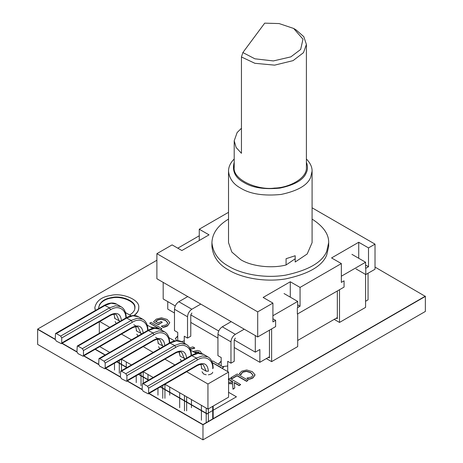 <?xml version="1.0" encoding="UTF-8"?>
<svg xmlns="http://www.w3.org/2000/svg" width="463" height="463" viewBox="0 0 463 463"><rect width="100%" height="100%" fill="white"/><g stroke="black" fill="none" stroke-linecap="round" stroke-linejoin="round"><path stroke-width="0.69" d="M149.069 393.428L202.973 424.548L148.849 393.55L202.973 424.797L202.973 439.85L37.642 344.397L37.642 329.343L55.236 339.501L37.642 329.095L55.213 339.24L55.525 333.505L56.295 333.58L105.176 305.36L111.178 303.213L116.699 304.214L121.046 306.726L115.518 305.725L109.523 307.866L60.641 336.086L61.729 337.967L110.611 309.747L109.523 307.866L104.412 305.279C109.291 302.652 113.383 302.298 116.699 304.214M61.949 343.378L76.962 352.048L61.949 343.378M83.676 355.92L98.683 364.589L83.676 355.92M105.402 368.467L120.409 377.131L105.402 368.467M127.122 381.008L142.135 389.672L127.122 381.008M202.973 439.85L425.358 311.454L425.358 296.407L202.973 424.797L425.358 296.407L375.018 267.087M99.782 304.191C102.74 300.713 106.791 298.629 111.942 297.952C120.762 295.678 135.989 301.465 134.779 308.069L134.75 308.711M175.355 338.673L177.74 336.219L175.355 338.673M218.808 363.762L221.192 361.308L218.808 363.762M199.258 240.505L199.258 229.214L209.039 234.857L181.878 250.535L172.103 244.892L156.893 253.672L156.893 278.761L257.7 336.96L275.624 326.612L275.624 320.338L272.91 321.907L272.91 303.091L263.134 297.449L290.289 281.77L300.065 287.413L300.065 306.228L297.35 307.797L297.35 314.07L344.061 287.101L344.061 280.827L341.347 282.395L341.347 263.58L331.566 257.937L358.727 242.259L358.727 258.273M365.579 265.033L368.502 266.717L365.787 268.285L365.787 274.559L356.012 268.916M275.624 320.338L272.91 318.77M257.7 336.96L257.7 311.871L272.91 303.091M365.787 274.559L375.018 269.229L375.018 244.14L312.091 207.806M358.727 242.259L368.502 247.902L375.018 244.14M368.502 247.902L368.502 266.717M300.065 287.413L341.347 263.58M297.692 304.857L300.065 306.228M228.519 212.32L199.258 229.214M290.289 281.77L290.289 297.153M228.519 171.136L228.519 242.635L231.824 252.04L240.754 259.697C251.374 266.341 271.822 268.725 286.076 264.975L286.076 258.701L295.186 255.744L295.186 262.017L307.195 253.967L312.091 242.635L312.091 171.136C312.184 167.085 310.285 163.04 306.402 158.988M286.076 264.975L295.186 258.782M234.203 158.988C230.458 162.744 228.56 166.784 228.519 171.119C229.266 178.527 233.346 184.222 240.754 188.198C250.292 194.078 263.748 196.156 281.116 194.443C297.645 190.912 307.496 185.229 310.661 177.381L312.091 171.131M306.402 162.253C307.883 166.2 307.82 169.765 306.211 172.93C303.392 179.91 294.63 184.969 279.924 188.105C264.471 189.633 252.497 187.781 244.013 182.555C235.158 177.775 231.888 171.003 234.203 162.253M228.519 219.097C217.847 225.498 212.314 233.335 211.927 242.612C212.974 252.96 218.675 260.912 229.023 266.468C240.326 273.454 263.163 278.813 285.411 275.19C308.503 270.259 322.265 262.318 326.693 251.357L328.678 242.624C328.875 234.174 323.348 226.332 312.091 219.097M328.678 246.385L326.693 255.119C322.265 266.08 308.503 274.027 285.411 278.952C263.163 282.575 240.326 277.215 229.023 270.23C218.675 264.674 212.974 256.722 211.927 246.374M156.893 253.672L257.7 311.871M234.226 347.505L259.865 362.303L259.865 349.507L255.304 352.146L234.226 339.975L235.314 338.094M218.71 331.016L190.779 314.892L191.861 313.011M175.263 305.933L163.184 298.959L163.184 282.389M255.304 335.577L255.304 352.146M174.482 313.011L167.751 309.122L167.751 301.592M190.779 322.416L217.934 338.094M365.579 301.268L368.056 299.839L368.056 273.245M259.865 362.303L269.449 356.77M297.692 340.467L337.336 317.572M116.271 323.521L115.119 321.6M137.997 336.063L136.845 334.141M159.718 348.604L158.572 346.683M181.444 361.152L180.292 359.23M206.203 374.798L203.593 373.971L202.018 371.772M212.72 372.211C212.476 373.467 211.03 374.335 208.373 374.827M164.938 384.261L207.939 409.089L228.577 397.173L228.577 372.084L212.395 362.743M196.312 353.46L190.669 350.202M174.586 340.913L168.949 337.66M152.859 328.371L147.222 325.113M131.139 315.83L125.496 312.571M207.939 409.089L207.939 384.001L228.577 372.084M99.765 346.631L109.725 352.384M121.474 364.312L121.474 359.184L131.451 364.931M143.2 376.853L143.2 371.725L153.178 377.472M99.765 321.548L109.725 327.3M121.485 334.089L131.451 339.842M143.212 346.631L153.178 352.384M164.938 359.178L174.904 364.931M186.664 371.72L207.939 384.001M99.313 333.308L99.313 321.808M121.474 321.038C120.779 313.873 117.162 311.778 110.611 314.765L61.729 342.985L61.411 343.691L56.295 341.104L55.207 339.223M61.729 342.985L61.729 337.967M60.641 336.086L56.295 333.58M143.2 333.58C142.506 326.415 138.888 324.326 132.337 327.306L83.456 355.532L83.137 356.232L78.021 353.651L76.933 351.764L77.252 346.046L78.021 346.121L126.903 317.902L132.904 315.76L138.425 316.761L142.772 319.267L137.245 318.266L131.249 320.408L82.368 348.633L83.456 350.514L132.337 322.289L131.249 320.408L126.139 317.826C131.012 315.193 135.109 314.84 138.425 316.761M83.456 355.532L83.456 350.514M82.368 348.633L78.021 346.121M164.926 346.121C164.232 338.957 160.615 336.867 154.063 339.854L105.176 368.073L104.858 368.774L99.748 366.192L98.66 364.312L98.978 358.588L99.748 358.663L148.629 330.443L154.625 328.302L160.152 329.303L164.498 331.809L158.971 330.808L152.975 332.955L104.094 361.175L105.176 363.056L154.063 334.836L152.975 332.955L147.859 330.368C152.738 327.735 156.835 327.382 160.152 329.303M105.176 368.073L105.176 363.056M104.094 361.175L99.748 358.663M186.647 358.663C185.958 351.498 182.335 349.409 175.784 352.395L126.903 380.615L126.584 381.321L121.474 378.734L120.386 376.853L120.704 371.135L121.474 371.21L170.355 342.985L176.351 340.843L181.878 341.844L186.224 344.356L180.697 343.355L174.701 345.496L125.82 373.716L126.903 375.597L175.784 347.377L174.701 345.496L169.585 342.909C174.464 340.282 178.562 339.923 181.878 341.844M126.903 380.615L126.903 375.597M125.82 373.716L121.474 371.21M197.51 364.937L197.192 365.643C199.871 364.323 201.92 364.074 203.338 364.879L206.203 371.21L208.373 371.21C207.684 364.045 204.061 361.95 197.51 364.937L148.629 393.156L148.31 393.863L143.2 391.276L142.112 389.395L142.43 383.677L143.2 383.752L192.081 355.532L198.077 353.391L203.604 354.386L207.945 356.898L202.424 355.897L196.428 358.038L147.541 386.258L148.629 388.144L197.51 359.919L196.428 358.038L191.312 355.451C196.19 352.823 200.288 352.47 203.604 354.386M148.629 393.156L148.629 388.144M147.541 386.258L143.2 383.752M62.164 343.251L76.933 351.782M83.89 355.798L98.66 364.323M105.616 368.34L120.386 376.865M127.342 380.881L142.112 389.412M202.973 424.548L425.358 296.152M134.814 307.924C135.856 301.338 120.716 295.689 111.977 297.929C106.467 298.664 102.294 300.933 99.458 304.735M199.258 235.783L177.792 248.18M156.893 260.241L37.642 329.095M176.75 340.641L175.35 338.546L177.74 335.97M184.257 340.89L181.467 341.625M219.057 364.584L218.802 363.634L221.192 361.053M227.709 365.978L222.535 366.592M128.697 299.955C132.829 302.275 134.872 304.891 134.814 307.797L134.814 308.051M221.893 368.23L223.635 367.223L222.113 368.351M220.938 367.587L212.5 362.801M212.361 362.633L220.938 367.338L220.643 367.506M223.635 367.223L212.772 360.955L211.904 361.453M98.712 308.572L98.636 307.594C99.875 302.021 104.36 298.647 112.087 297.483C120.907 295.209 136.134 301.002 134.924 307.6C135.011 310.268 133.263 312.728 129.663 314.979M98.636 307.727C99.962 302.212 104.441 298.878 112.087 297.738C120.826 295.492 135.966 301.147 134.924 307.727M133.674 315.691C137.106 313.191 138.79 310.494 138.726 307.6C140.185 299.613 121.769 292.61 111.103 295.365C101.756 296.771 96.333 300.846 94.834 307.594L95.407 310.476M95.326 310.523L94.834 307.727M138.726 307.727L138.726 307.849C138.773 310.598 137.262 313.167 134.206 315.558M199.403 353.113L198.772 352.366L194.715 352.534M201.324 352.956L201.283 353.46M194.616 348.263L189.859 349.386M194.726 347.95L192.909 346.903L189.656 347.875M189.859 349.131L194.616 348.008M201.214 353.443L201.324 352.829L200.132 351.162L197.464 350.433L192.967 351.527M194.443 352.378L195.664 351.961L198.772 352.117L199.414 352.985M160.487 386.831L207.111 413.748L236.437 396.82L228.577 392.283M95.309 349.206L105.275 354.953M117.035 361.748L126.995 367.5M138.761 374.289L148.721 380.042M236.437 396.82L207.111 413.748M207.111 414.003L160.267 386.958M148.507 380.169L138.541 374.417M126.781 367.622L116.815 361.875M105.055 355.08L95.094 349.328M160.493 329.5L161.934 328.672L160.713 329.627M158.45 328.464L149.723 323.18L159.087 328.585L150.452 326.982M161.934 328.672L151.071 322.398L149.723 323.18M228.577 383.323L232.64 383.595L232.993 388.989L234.753 387.977L234.214 382.525L239.203 385.407L240.65 384.574L229.787 378.3L228.346 379.133L232.681 381.639L232.762 382.415L228.577 382.125M234.753 387.977L232.993 389.244L232.64 383.844L228.577 383.572M240.65 384.574L239.203 385.656L234.214 382.774M232.762 382.67L232.681 381.888L228.346 379.382M162.293 322.231L158.352 324.76L153.606 322.022L158.352 324.511L162.293 322.231L161.026 321.501L158.508 322.954L155.701 321.334L157.582 319.84L161.35 318.995L165.638 320.321L167.838 322.983L166.454 324.841L161.309 326.166L163.051 327.173L167.537 325.657L169.799 322.636L167.097 319.429L161.448 317.803L156.28 319.146L153.606 321.768M167.832 323.11L165.638 320.57L161.35 319.244L157.582 320.089L155.701 321.582M169.799 322.636L167.537 325.911L165.222 326.901L163.051 327.422L161.309 326.166M253.047 375.273L251.75 376.963L246.964 378.08L248.706 379.087L250.784 378.618L252.972 377.681L255.009 374.775L252.225 371.604L246.669 369.972L241.75 371.17L239.302 373.658L241.026 374.654L241.414 373.427L242.982 371.899L246.432 371.158L250.72 372.478L253.053 375.152M255.015 375.117L255.009 374.775M253.035 375.18L250.72 372.727L246.432 371.407L242.982 372.154L241.414 373.676L241.026 374.908L239.302 373.658M255.009 375.03L252.972 377.93L250.784 378.873L248.706 379.336L246.964 378.08M248.081 380.279L246.634 381.367L237.056 375.834L232.206 378.636L230.921 377.895L232.206 378.387L237.056 375.586L246.634 381.113L248.081 380.279L237.218 374.011L230.921 377.646M337.336 290.984L337.336 318.671L336.387 318.122M339.512 289.728L339.512 322.439L334.211 319.377M339.512 322.439L365.579 307.386L365.579 274.437M341.347 276.22L365.579 262.232L365.579 268.17M351.938 254.349L365.579 262.232M269.449 330.177L269.449 357.87L268.494 357.32M271.619 328.927L271.619 361.632L266.323 358.576M271.619 361.632L297.692 346.584L297.692 313.873M272.91 315.731L297.692 301.425L297.692 307.6M284.045 293.548L297.692 301.425M177.74 340.646L177.74 332.451L174.482 330.57L174.482 309.243C174.759 306.06 176.206 303.554 178.828 301.72L187.746 296.569M200.78 304.098L191.861 309.243C189.245 311.078 187.793 313.584 187.521 316.773L187.521 338.094L184.257 336.213L184.257 343.222M187.521 338.094L190.779 336.213L190.779 314.892M221.192 365.816L221.192 357.534L217.934 355.653L217.934 334.332C218.212 331.149 219.659 328.637 222.281 326.809L231.199 321.658M244.232 329.181L235.314 334.332C232.692 336.161 231.245 338.673 230.968 341.856L230.968 363.183L227.709 361.302L227.709 371.586M230.968 363.183L234.226 361.302L234.226 339.975M242.867 52.556L264.703 23.15L279.148 23.572L293.658 28.457L302.987 39.199L300.661 49.454L290.833 56.88L273.361 60.931L254.893 58.807L242.867 52.556L241.449 56.978L254.876 63.298L274.617 65.144L293.033 60.641L303.485 52.666L306.402 44.454L303.792 36.664L295.828 29.713L293.658 28.457M241.449 56.978L241.449 153.311L236.124 147.494L234.203 140.787L237.12 132.568L241.449 128.257M306.402 167.392C307.235 178.515 288.663 187.88 274.576 188.071C258.099 190.559 232.519 179.852 234.203 167.369L234.203 140.787M121.474 370.689L121.474 364.56M120.143 321.287L114.957 318.527L113.996 314.209M119.298 360.44L119.298 363.056M119.298 363.305L119.298 373.219M110.611 314.765L110.292 315.465C112.972 314.151 115.021 313.897 116.439 314.707L119.298 321.038M110.611 309.747C118.134 304.619 126.497 309.446 125.82 318.527M114.957 318.527L114.506 317.902M143.2 383.231L143.2 377.102M141.869 333.829L136.678 331.068L135.723 326.751M141.024 372.981L141.024 375.597M141.024 375.846L141.024 385.76M132.337 327.306L132.019 328.012C134.698 326.693 136.747 326.444 138.159 327.248L141.024 333.58M132.337 322.289C139.861 317.161 148.224 321.988 147.541 331.068M136.678 331.068L136.232 330.443M164.926 398.302L164.926 389.643M164.926 389.395L164.926 384.273M163.595 346.37L158.404 343.615L157.449 339.292M162.75 385.523L162.75 388.139M162.75 388.393L162.75 398.302M154.063 339.854L153.745 340.554C156.425 339.24 158.468 338.985 159.885 339.796L162.75 346.121M154.063 334.836C161.587 329.702 169.95 334.535 169.267 343.615M158.404 343.615L157.958 342.985M186.647 410.843L186.647 402.191M186.647 401.936L186.647 396.797M185.316 358.912L180.13 356.157L179.175 351.834M184.477 395.541L184.477 400.686M184.477 400.935L184.477 410.843M175.784 352.395L175.465 353.095C178.145 351.782 180.194 351.527 181.612 352.337L184.477 358.663M175.784 347.377C183.313 342.25 191.676 347.076 190.993 356.157M180.13 356.157L178.996 351.851M208.373 421.428L208.373 413.274M208.373 413.019L208.373 408.841M206.203 408.088L206.203 413.227M206.203 413.476L206.203 422.684M206.203 371.21L201.856 368.698L200.901 364.381M197.51 359.919C205.034 354.791 213.402 359.618 212.72 368.698L213.171 368.073C213.009 362.535 211.267 358.808 207.945 356.898M212.72 406.329L212.72 410.513M212.72 410.762L212.72 418.917M201.856 368.698L201.405 368.073M187.521 316.773L174.482 309.243M191.861 309.243L178.828 301.72M230.968 341.856L217.934 334.332M235.314 334.332L222.281 326.809M328.678 242.635L328.678 246.397M211.927 242.635L211.927 246.397M61.411 343.691L110.292 315.465M126.266 317.902C126.104 312.363 124.368 308.636 121.046 306.726M126.266 367.923L126.266 367.327M126.266 367.078L126.266 361.939M55.525 333.505L104.412 305.279M114.506 370.082L114.506 363.206M83.137 356.232L132.019 328.012M133.819 324.742L138.159 327.248M147.992 330.443C147.83 324.904 146.094 321.177 142.772 319.267M147.992 380.464L147.992 379.874M147.992 379.619L147.992 374.48M77.252 346.046L126.139 317.826M136.232 382.623L136.232 375.753M104.858 368.774L153.745 340.554M155.545 337.284L159.885 339.796M169.718 342.985C169.556 337.446 167.814 333.719 164.498 331.809M169.718 395.165L169.718 392.416M169.718 392.161L169.718 387.022M98.978 358.588L147.859 330.368M157.958 395.165L157.958 388.295M126.584 381.321L175.465 353.095M191.445 355.532C191.283 349.987 189.541 346.266 186.224 344.356M191.445 407.712L191.445 404.957M191.445 404.708L191.445 399.563M120.704 371.135L169.585 342.909M179.679 407.712L179.679 398.168M179.679 397.914L179.679 392.774M148.31 393.863L197.192 365.643M213.171 418.662L213.171 410.502M213.171 410.253L213.171 406.068M142.43 383.677L191.312 355.451M201.405 420.254L201.405 410.71M201.405 410.461L201.405 405.316M306.402 44.454L306.402 167.374"/></g></svg>

